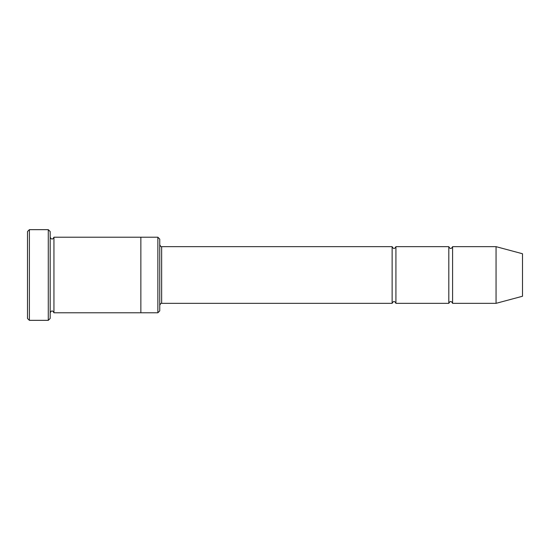 <?xml version="1.0" encoding="UTF-8"?>
<svg xmlns="http://www.w3.org/2000/svg" width="550" height="550" viewBox="0 0 550 550"><rect width="100%" height="100%" fill="white"/><g stroke="black" fill="none" stroke-linecap="round" stroke-linejoin="round"><path stroke-width="0.82" d="M392.136 303.339L161.638 303.339L161.638 246.661L392.136 246.661L392.136 303.339C393.394 300.905 394.659 300.905 395.918 303.339L395.918 246.661L448.814 246.661L448.814 303.339C450.079 300.905 451.337 300.905 452.595 303.339L452.595 246.661L496.052 246.661L496.052 303.339L452.595 303.339M157.864 237.215L159.754 239.106L159.754 310.894L157.864 312.785L157.864 237.215L140.862 237.215L140.862 312.785L157.864 312.785M50.174 312.785C51.432 310.351 52.69 310.351 53.948 312.785L53.948 237.215C52.69 239.649 51.432 239.649 50.174 237.215M29.391 229.659L29.391 320.341L27.5 318.457L27.5 231.543L29.391 229.659L48.283 229.659L48.283 320.341L50.174 318.457L50.174 231.543L48.283 229.659M496.052 303.339L522.5 296.251L522.5 253.749L496.052 246.661M395.918 303.339L448.814 303.339M53.948 312.785L140.862 312.785M53.948 237.215L140.862 237.215M452.595 246.661C451.337 249.095 450.079 249.095 448.814 246.661M395.918 246.661C394.659 249.095 393.394 249.095 392.136 246.661M161.638 246.661C161.219 247.06 160.586 246.428 159.754 244.771M161.638 303.339C161.219 302.94 160.586 303.572 159.754 305.229M29.391 320.341L48.283 320.341"/></g></svg>
